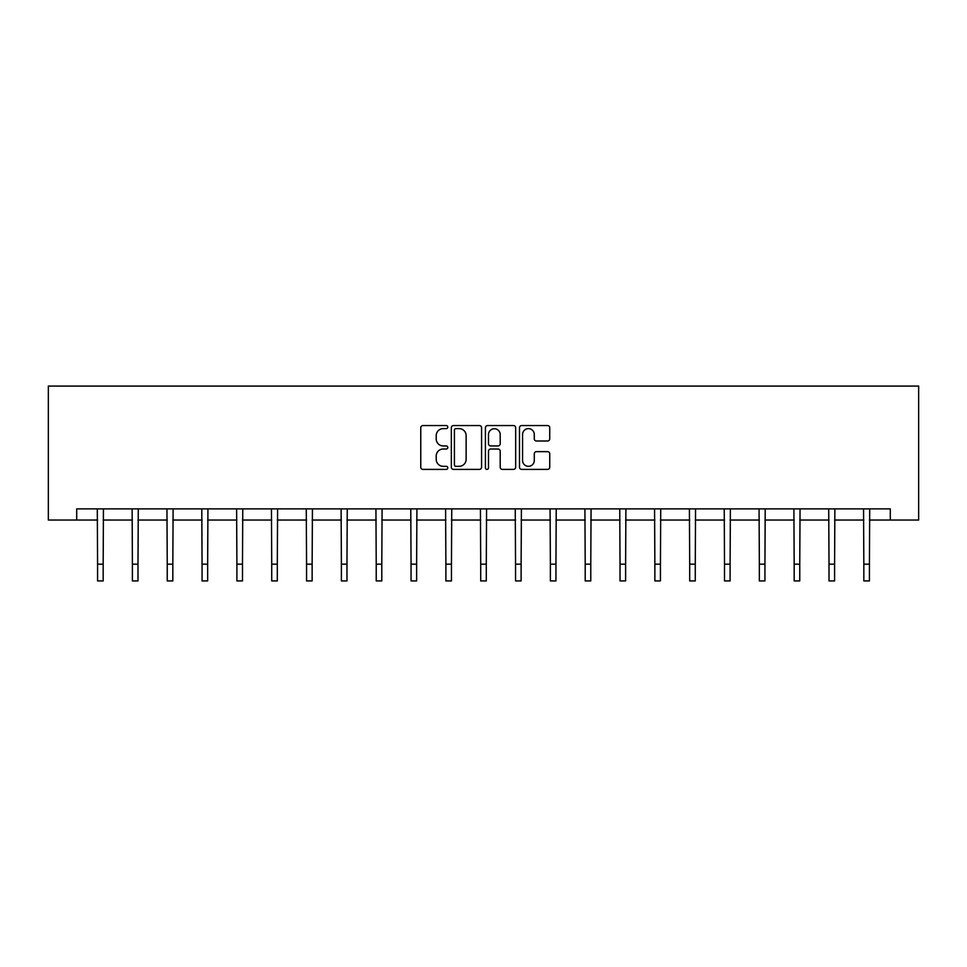 <?xml version="1.0" encoding="UTF-8"?>
<svg xmlns="http://www.w3.org/2000/svg" width="967" height="967" viewBox="0 0 967 967"><rect width="100%" height="100%" fill="white"/><g stroke="black" fill="none" stroke-linecap="round" stroke-linejoin="round"><path stroke-width="1.45" d="M447.781 427.1A1.535 1.535 0 0 0 446.246 425.565L422.954 425.565A2.188 2.188 0 0 0 420.766 427.752L420.766 467.194A2.188 2.188 0 0 0 422.954 469.394L446.246 469.394A1.535 1.535 0 0 0 447.781 467.859A1.535 1.535 0 0 0 446.246 466.324L443.237 466.324A7.011 7.011 0 0 1 436.214 459.313L436.214 456.025A7.011 7.011 0 0 1 443.237 449.014L446.246 449.014A1.535 1.535 0 0 0 447.781 447.479A1.535 1.535 0 0 0 446.246 445.944L443.237 445.944A7.011 7.011 0 0 1 436.214 438.933L436.214 435.646A7.011 7.011 0 0 1 443.237 428.623L446.246 428.623A1.535 1.535 0 0 0 447.781 427.1M547.552 441.012A2.188 2.188 0 0 0 549.74 438.825L549.74 427.752A2.188 2.188 0 0 0 547.552 425.565L521.684 425.565A2.188 2.188 0 0 0 519.497 427.752L519.497 467.194A2.188 2.188 0 0 0 521.684 469.394L547.552 469.394A2.188 2.188 0 0 0 549.74 467.194L549.74 453.825A2.188 2.188 0 0 0 547.552 451.637L536.48 451.637A2.188 2.188 0 0 0 534.292 453.825L534.292 460.461A5.862 5.862 0 0 1 528.429 466.324A5.862 5.862 0 0 1 522.567 460.461L522.567 434.485A5.862 5.862 0 0 1 528.429 428.623A5.862 5.862 0 0 1 534.292 434.485L534.292 438.825A2.188 2.188 0 0 0 536.48 441.012L547.552 441.012M76.707 520.041L76.707 508.872L890.293 508.872L890.293 520.041L918.65 520.041L918.65 386.075L48.35 386.075L48.35 520.041L97.582 520.041M481.578 427.752A2.188 2.188 0 0 0 479.39 425.565L453.535 425.565A2.188 2.188 0 0 0 451.335 427.752L451.335 467.194A2.188 2.188 0 0 0 453.535 469.394L479.39 469.394A2.188 2.188 0 0 0 481.578 467.194L481.578 427.752M487.61 425.565L513.465 425.565A2.188 2.188 0 0 1 515.665 427.752L515.665 467.194A2.188 2.188 0 0 1 513.465 469.394L502.405 469.394A2.188 2.188 0 0 1 500.205 467.194L500.205 451.202A2.188 2.188 0 0 0 498.017 449.014L490.68 449.014A2.188 2.188 0 0 0 488.48 451.202L488.48 467.859A1.535 1.535 0 0 1 486.957 469.394A1.535 1.535 0 0 1 485.422 467.859L485.422 427.752A2.188 2.188 0 0 1 487.61 425.565M103.167 520.041L132.406 520.041M137.991 520.041L167.243 520.041M172.827 520.041L202.067 520.041M207.651 520.041L236.903 520.041M242.487 520.041L271.727 520.041M277.311 520.041L306.563 520.041M312.136 520.041L341.387 520.041M346.972 520.041L376.223 520.041M381.796 520.041L411.048 520.041M416.632 520.041L445.884 520.041M451.456 520.041L480.708 520.041M486.292 520.041L515.544 520.041M521.116 520.041L550.368 520.041M555.952 520.041L585.204 520.041M590.777 520.041L620.028 520.041M625.613 520.041L654.864 520.041M660.437 520.041L689.689 520.041M695.273 520.041L724.513 520.041M730.097 520.041L759.349 520.041M764.933 520.041L794.173 520.041M799.757 520.041L829.009 520.041M834.594 520.041L863.833 520.041M869.418 520.041L890.293 520.041M455.94 428.623A1.535 1.535 0 0 0 454.405 430.158L454.405 464.789A1.535 1.535 0 0 0 455.94 466.324L459.12 466.324A7.011 7.011 0 0 0 466.13 459.313L466.13 435.646A7.011 7.011 0 0 0 459.12 428.623L455.94 428.623M500.205 434.606A5.862 5.862 0 0 0 494.342 428.744A5.862 5.862 0 0 0 488.48 434.606L488.48 443.744A2.188 2.188 0 0 0 490.68 445.944L498.017 445.944A2.188 2.188 0 0 0 500.205 443.744L500.205 434.606M97.292 508.872L97.582 564.172L103.167 564.172L103.445 508.872M97.582 564.172L97.582 580.925L103.167 580.925L103.167 564.172M132.128 508.872L132.406 564.172L137.991 564.172L138.281 508.872M132.406 564.172L132.406 580.925L137.991 580.925L137.991 564.172M166.953 508.872L167.243 564.172L172.827 564.172L173.105 508.872M167.243 564.172L167.243 580.925L172.827 580.925L172.827 564.172M201.789 508.872L202.067 564.172L207.651 564.172L207.929 508.872M202.067 564.172L202.067 580.925L207.651 580.925L207.651 564.172M236.613 508.872L236.903 564.172L242.487 564.172L242.765 508.872M236.903 564.172L236.903 580.925L242.487 580.925L242.487 564.172M271.449 508.872L271.727 564.172L277.311 564.172L277.589 508.872M271.727 564.172L271.727 580.925L277.311 580.925L277.311 564.172M306.273 508.872L306.563 564.172L312.136 564.172L312.426 508.872M306.563 564.172L306.563 580.925L312.136 580.925L312.136 564.172M341.109 508.872L341.387 564.172L346.972 564.172L347.25 508.872M341.387 564.172L341.387 580.925L346.972 580.925L346.972 564.172M375.933 508.872L376.223 564.172L381.796 564.172L382.086 508.872M376.223 564.172L376.223 580.925L381.796 580.925L381.796 564.172M410.77 508.872L411.048 564.172L416.632 564.172L416.91 508.872M411.048 564.172L411.048 580.925L416.632 580.925L416.632 564.172M445.594 508.872L445.884 564.172L451.456 564.172L451.746 508.872M445.884 564.172L445.884 580.925L451.456 580.925L451.456 564.172M480.43 508.872L480.708 564.172L486.292 564.172L486.57 508.872M480.708 564.172L480.708 580.925L486.292 580.925L486.292 564.172M515.254 508.872L515.544 564.172L521.116 564.172L521.406 508.872M515.544 564.172L515.544 580.925L521.116 580.925L521.116 564.172M550.09 508.872L550.368 564.172L555.952 564.172L556.23 508.872M550.368 564.172L550.368 580.925L555.952 580.925L555.952 564.172M584.914 508.872L585.204 564.172L590.777 564.172L591.067 508.872M585.204 564.172L585.204 580.925L590.777 580.925L590.777 564.172M619.75 508.872L620.028 564.172L625.613 564.172L625.891 508.872M620.028 564.172L620.028 580.925L625.613 580.925L625.613 564.172M654.574 508.872L654.864 564.172L660.437 564.172L660.727 508.872M654.864 564.172L654.864 580.925L660.437 580.925L660.437 564.172M689.411 508.872L689.689 564.172L695.273 564.172L695.551 508.872M689.689 564.172L689.689 580.925L695.273 580.925L695.273 564.172M724.235 508.872L724.513 564.172L730.097 564.172L730.387 508.872M724.513 564.172L724.513 580.925L730.097 580.925L730.097 564.172M759.071 508.872L759.349 564.172L764.933 564.172L765.211 508.872M759.349 564.172L759.349 580.925L764.933 580.925L764.933 564.172M793.895 508.872L794.173 564.172L799.757 564.172L800.047 508.872M794.173 564.172L794.173 580.925L799.757 580.925L799.757 564.172M828.719 508.872L829.009 564.172L834.594 564.172L834.872 508.872M829.009 564.172L829.009 580.925L834.594 580.925L834.594 564.172M863.555 508.872L863.833 564.172L869.418 564.172L869.708 508.872M863.833 564.172L863.833 580.925L869.418 580.925L869.418 564.172"/></g></svg>
